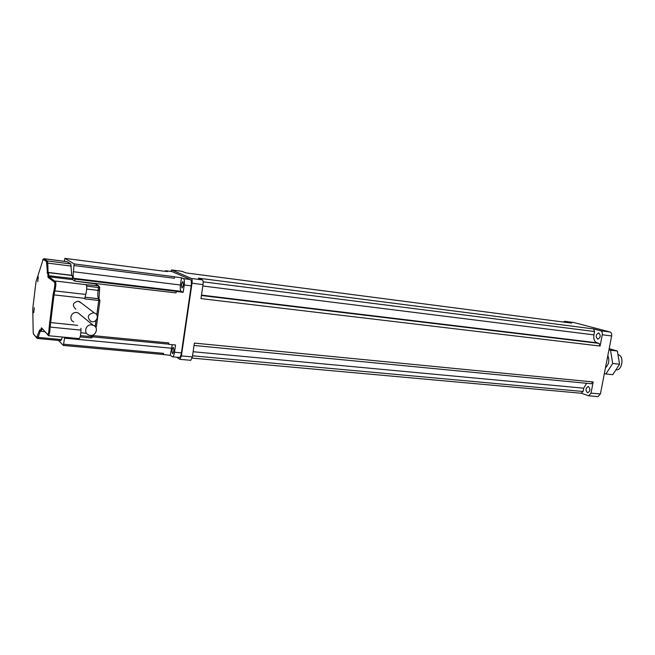 <?xml version="1.0" encoding="UTF-8"?>
<svg xmlns="http://www.w3.org/2000/svg" width="655" height="655" viewBox="0 0 655 655"><rect width="100%" height="100%" fill="white"/><g stroke="black" fill="none" stroke-linecap="round" stroke-linejoin="round"><path stroke-width="0.98" d="M37.72 281.732L38.317 276.778L37.72 281.732M33.733 312.681L34.306 307.744L33.733 312.681M93.378 312.803L94.59 313.098C100.166 315.055 96.269 323.783 90.889 321.368C86.787 317.282 87.623 314.425 93.378 312.803M75.808 309.201C71.935 305.353 72.713 302.684 78.125 301.194L81.105 302.872M91.741 324.913L93.28 325.298C99.814 327.721 94.95 337.939 88.671 334.967C83.136 332.896 85.838 324.037 91.741 324.913M73.745 321.924C68.538 319.959 71.051 311.674 76.61 312.525L78.06 312.894L80.278 314.703M84.855 298.361L54.013 294.881L54.848 290.902C55.986 286.047 56.133 282.755 55.29 281.02L86.075 284.688C87.058 286.407 86.943 289.666 85.731 294.439L84.782 298.893L98.733 300.465L96.768 314.916M72.754 279.66L48.928 276.787L48.544 272.636L72.279 275.542L72.754 279.66L74.883 281.11L95.548 283.91M94.656 283.476L98.373 285.834L85.117 284.573M80.95 328.221L80.933 330.112L50.108 327.082L54.013 294.881L53.088 294.693L49.15 327.435C48.822 333.076 48.208 335.311 47.307 334.14L41.502 327.795L40.97 328.99C40.61 330.619 40.332 330.939 40.135 329.964L39.685 329.923L36.606 337.579L33.52 334.042L33.176 331.995L32.766 308.652L35.992 281.715L43.181 259.347L46.472 261.582L47.487 273.471C47.872 273.012 48.011 273.724 47.913 275.616L48.052 277.433L54.144 281.863C55.135 282.403 55.094 285.187 54.021 290.206L53.088 294.693M47.307 334.14L48.396 335.712L79.14 338.61C80.254 337.603 80.852 334.77 80.933 330.112M168.286 344.104L92.953 336.883L168.286 344.104L168.802 342.933L168.597 344.334L175.556 344.997L174.5 352.234C174.017 355.125 173.329 356.656 172.453 356.819L170.251 355.346L163.03 354.478L63.42 345.422M172.077 271.588L190.417 279.529C191.342 280.291 191.596 282.403 191.203 285.858L181.41 352.873C180.919 355.755 180.231 357.278 179.339 357.442L179.314 357.442M174.582 276.869L174.377 278.269L174.582 276.869L181.492 277.753L183.515 278.645C184.415 279.415 184.669 281.527 184.268 284.999L183.203 292.327L176.236 291.483L176.031 292.9L74.883 281.11M66.925 261.664L70.789 263.932L71.731 275.477M62.52 337.047L60.8 340.625M64.28 261.304L64.91 258.373L74.146 263.924L73.409 271.727C73 275.321 73.098 277.523 73.704 278.318L74.85 279.087L74.932 280.749M161.204 270.859L64.935 258.381M176.236 291.483L176.031 292.9M64.714 337.251L63.371 345.439L58.491 340.412M163.365 354.723L163.562 353.348L162.997 354.461M164.888 271.227L165.617 270.728L167.565 271.571L161.261 270.867M181.984 287.954L182.074 287.979C183.457 286.169 183.727 284.057 182.901 281.634L182.819 281.617C181.443 283.41 181.165 285.523 181.984 287.954M181.492 277.753L180.436 285.015C180.043 288.437 180.289 290.55 181.173 291.344L183.203 292.327M172.461 353.594L172.609 353.651C173.903 351.931 174.156 349.835 173.362 347.371L173.223 347.322C171.929 349.025 171.675 351.121 172.461 353.594M172.249 344.677L170.251 355.346M608.962 349.77L610.517 350.22L612.695 363.484L605.908 373.989L612.761 374.701L619.573 364.237L617.362 351.023L609.175 348.681M605.908 373.989L604.368 373.497M605.49 367.725C608.896 364.475 609.682 360.422 607.84 355.567M610.517 350.22L617.362 351.023M612.695 363.484L619.573 364.237M617.968 354.666L618.402 354.764C624.411 356.083 622.234 370.828 616.183 369.821L616.118 369.813M591.318 383.715L593.168 381.963L591.023 393.123L588.632 395.792L581.378 393.246M581.263 393.205L583.073 391.502L583.711 388.186L586.667 383.29M588.501 386.606L588.174 386.532C585.423 388.407 585.251 390.495 587.666 392.779C590.286 391.215 590.564 389.152 588.501 386.606M563.3 322.014L564.782 321.318L571.34 323.071M598.801 332.953L598.621 332.92C595.747 334.697 595.477 336.785 597.818 339.175C600.602 337.571 600.93 335.499 598.801 332.953M594.56 331.528L593.569 328.916L600.733 330.808C602.01 331.356 602.518 332.683 602.256 334.77L600.086 346.053L599.071 343.392L596.918 342.786C594.396 341.64 593.397 339.012 593.921 334.877L594.56 331.528L203.132 281.822M588.632 395.792L598.007 396.627L600.406 393.982L611.639 335.95C611.901 333.87 611.385 332.56 610.1 332.003L573.731 322.497M170.652 271.383L171.798 269.983L191.424 278.473C192.12 279.046 192.316 280.627 192.013 283.222L181.394 355.911L179.838 359.333L190.785 360.307L192.365 356.901L194.396 343.089L593.168 381.963M600.086 346.053L200.954 298.598L203.017 284.606C203.32 282.027 203.107 280.446 202.395 279.873L198.326 278.154L593.569 328.916M571.561 323.095L185.914 272.906L182.041 271.317M179.838 359.333L176.703 357.204M96.031 320.336L95.139 326.591M77.683 325.371L49.453 322.424M91.987 335.303L91.798 336.695L92.994 336.744M93.002 336.678L93.256 334.885L93.002 336.678L91.348 337.931L80.164 336.85M95.171 326.632L96.375 326.681M80.459 335.606L91.798 336.695L91.348 337.931L80.156 336.866M95.826 327.533L96.408 326.501L99.953 300.489M99.961 300.424L98.733 300.465L98.627 298.745L99.961 300.416M86.673 286.12L98.479 287.52L98.086 290.378L99.298 290.427L99.683 287.57L98.479 287.52L98.717 285.907L99.699 287.504L98.979 298.819L85.035 297.206L98.602 298.729C97.742 297.657 97.57 294.873 98.086 290.378L86.714 289.052M86.558 333.313L80.86 332.756M54.733 281.142L48.928 276.787L48.052 277.433M168.802 342.933L93.149 335.638M181.41 352.873L174.5 352.234M191.203 285.858L184.268 284.999M49.15 327.435L50.108 327.082C49.968 331.798 49.395 334.672 48.396 335.712M85.731 294.439L54.848 290.902L54.021 290.206M53.98 281.92L54.553 281.273L54.144 281.863M72.631 278.457L47.913 275.616M48.544 272.636L47.487 273.471M48.069 272.734L47.119 272.775M71.722 275.305L48.044 272.406L47.774 263.113L46.857 263.482M71.313 266.094L47.774 263.113L47.332 260.944L46.472 261.582M70.789 263.932L47.332 260.944L44.024 258.725L43.181 259.347M67.105 261.689L43.811 258.725M36.639 337.882L33.52 334.042M37.278 338.373L36.606 337.579M60.817 340.633L37.433 338.463L38.129 337.399L37.351 336.727M40.258 330.554L39.685 329.923M61.57 339.585L38.129 337.399L40.381 330.865M44.917 331.725L41.068 331.356L40.135 329.964M41.068 331.356L41.822 329.399L40.97 328.99M47.332 334.296L41.502 327.795M42.821 329.498L41.822 329.399L42.043 328.671M47.365 334.394L47.185 333.829M174.377 278.269L74.228 265.562M174.197 276.697L74.146 263.924M175.851 291.295L74.85 279.087M163.562 353.348L63.772 344.235M181.173 291.344L73.704 278.318M73.409 271.727L180.436 285.015M64.575 338.16L171.282 348.198M172.314 271.612L165.74 270.761M190.417 279.529L183.515 278.645M591.023 393.123L600.406 393.982M600.733 330.808L610.1 332.003M602.256 334.77L611.639 335.95M564.946 321.351L574.05 322.538M201.412 295.52L599.071 343.392M201.47 295.102L596.918 342.786M202.813 285.998L593.921 334.877M192.529 355.812L583.073 391.502M193.127 351.735L583.711 388.186M171.798 269.983L182.221 271.342M181.394 355.911L192.365 356.901M192.013 283.222L203.017 284.606M191.424 278.473L202.395 279.873M79.263 301.472L94.59 313.098M78.06 312.894L93.28 325.298M96.391 326.591L99.945 300.498L98.979 298.819M99.683 287.57L98.717 285.907L94.991 283.558M54.553 281.273L55.29 281.02M42.681 259.789L43.942 258.692L67.015 261.656M33.52 334.23L33.315 333.518M161.236 270.859L64.91 258.373M163.062 354.486L63.371 345.439M172.191 271.579L165.617 270.728M179.339 357.442L172.453 356.819M564.782 321.318L573.886 322.506M185.881 272.889L571.447 323.079M192.128 358.105L581.509 393.262M194.052 345.463L591.547 383.764M171.708 269.958L182.123 271.317"/></g></svg>
